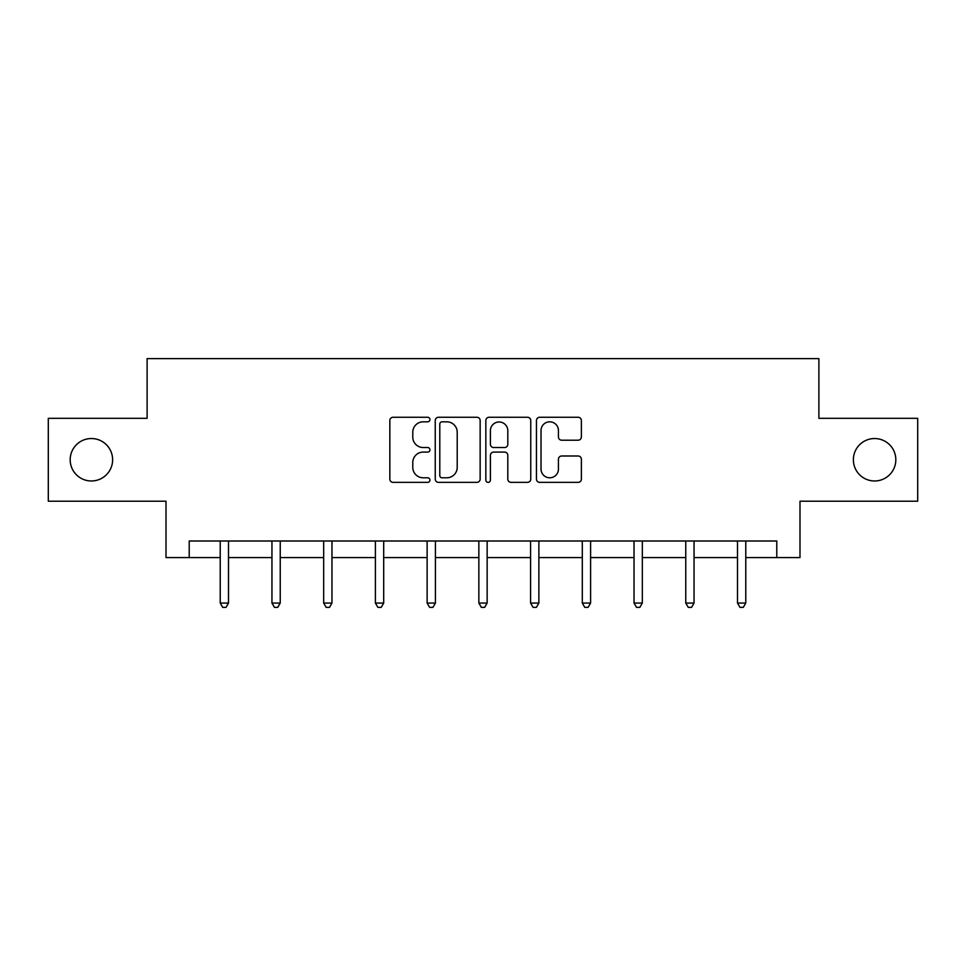 <?xml version="1.0" encoding="UTF-8"?>
<svg xmlns="http://www.w3.org/2000/svg" width="966" height="966" viewBox="0 0 966 966"><rect width="100%" height="100%" fill="white"/><g stroke="black" fill="none" stroke-linecap="round" stroke-linejoin="round"><path stroke-width="1.45" d="M429.955 419.546A2.282 2.282 0 0 0 427.672 417.264L393.09 417.264A3.26 3.26 0 0 0 389.829 420.512L389.829 479.1A3.26 3.26 0 0 0 393.09 482.36L427.672 482.36A2.282 2.282 0 0 0 429.955 480.078A2.282 2.282 0 0 0 427.672 477.796L423.193 477.796A10.421 10.421 0 0 1 412.784 467.387L412.784 462.497A10.421 10.421 0 0 1 423.193 452.088L427.672 452.088A2.282 2.282 0 0 0 429.955 449.806A2.282 2.282 0 0 0 427.672 447.536L423.193 447.536A10.421 10.421 0 0 1 412.784 437.115L412.784 432.237A10.421 10.421 0 0 1 423.193 421.816L427.672 421.816A2.282 2.282 0 0 0 429.955 419.546M853.376 459.756A21.216 21.216 0 0 0 874.592 480.971A21.216 21.216 0 0 0 895.82 459.756A21.216 21.216 0 0 0 874.592 438.54A21.216 21.216 0 0 0 853.376 459.756M70.18 459.756A21.216 21.216 0 0 0 91.408 480.971A21.216 21.216 0 0 0 112.624 459.756A21.216 21.216 0 0 0 91.408 438.54A21.216 21.216 0 0 0 70.18 459.756M578.115 440.206A3.26 3.26 0 0 0 581.375 436.958L581.375 420.512A3.26 3.26 0 0 0 578.115 417.264L539.716 417.264A3.26 3.26 0 0 0 536.456 420.512L536.456 479.1A3.26 3.26 0 0 0 539.716 482.36L578.115 482.36A3.26 3.26 0 0 0 581.375 479.1L581.375 459.248A3.26 3.26 0 0 0 578.115 455.988L561.681 455.988A3.26 3.26 0 0 0 558.433 459.248L558.433 469.09A8.706 8.706 0 0 1 549.726 477.796A8.706 8.706 0 0 1 541.02 469.09L541.02 430.522A8.706 8.706 0 0 1 549.726 421.816A8.706 8.706 0 0 1 558.433 430.522L558.433 436.958A3.26 3.26 0 0 0 561.681 440.206L578.115 440.206M189.215 557.575L189.215 540.996L776.785 540.996L776.785 557.575L799.993 557.575L799.993 501.209L917.7 501.209L917.7 418.314L818.89 418.314L818.89 358.627L147.11 358.627L147.11 418.314L48.3 418.314L48.3 501.209L166.007 501.209L166.007 557.575L220.224 557.575M480.15 420.512A3.26 3.26 0 0 0 476.902 417.264L438.492 417.264A3.26 3.26 0 0 0 435.243 420.512L435.243 479.1A3.26 3.26 0 0 0 438.492 482.36L476.902 482.36A3.26 3.26 0 0 0 480.15 479.1L480.15 420.512M489.098 417.264L527.508 417.264A3.26 3.26 0 0 1 530.757 420.512L530.757 479.1A3.26 3.26 0 0 1 527.508 482.36L511.074 482.36A3.26 3.26 0 0 1 507.814 479.1L507.814 455.336A3.26 3.26 0 0 0 504.566 452.088L493.662 452.088A3.26 3.26 0 0 0 490.402 455.336L490.402 480.078A2.282 2.282 0 0 1 488.132 482.36A2.282 2.282 0 0 1 485.85 480.078L485.85 420.512A3.26 3.26 0 0 1 489.098 417.264M228.507 557.575L271.953 557.575M280.237 557.575L323.67 557.575M331.966 557.575L375.4 557.575M383.695 557.575L427.129 557.575M435.412 557.575L478.858 557.575M487.142 557.575L530.588 557.575M538.871 557.575L582.305 557.575M590.6 557.575L634.034 557.575M642.33 557.575L685.763 557.575M694.047 557.575L737.493 557.575M745.776 557.575L776.785 557.575M442.078 421.816A2.282 2.282 0 0 0 439.796 424.098L439.796 475.526A2.282 2.282 0 0 0 442.078 477.796L446.787 477.796A10.421 10.421 0 0 0 457.208 467.387L457.208 432.237A10.421 10.421 0 0 0 446.787 421.816L442.078 421.816M507.814 430.691A8.706 8.706 0 0 0 499.108 421.985A8.706 8.706 0 0 0 490.402 430.691L490.402 444.275A3.26 3.26 0 0 0 493.662 447.536L504.566 447.536A3.26 3.26 0 0 0 507.814 444.275L507.814 430.691M228.954 540.996L228.749 541.479A3.321 3.321 0 0 0 228.507 542.723L228.507 603.062L220.224 603.062L220.224 542.723A3.321 3.321 0 0 0 219.982 541.479L219.789 540.996M228.507 603.062L226.032 607.373L222.711 607.373L220.224 603.062M280.671 540.996L280.478 541.479A3.321 3.321 0 0 0 280.237 542.723L280.237 603.062L271.953 603.062L271.953 542.723A3.321 3.321 0 0 0 271.712 541.479L271.518 540.996M280.237 603.062L277.749 607.373L274.441 607.373L271.953 603.062M332.401 540.996L332.207 541.479A3.321 3.321 0 0 0 331.966 542.723L331.966 603.062L323.67 603.062L323.67 542.723A3.321 3.321 0 0 0 323.441 541.479L323.236 540.996M331.966 603.062L329.478 607.373L326.158 607.373L323.67 603.062M384.13 540.996L383.937 541.479A3.321 3.321 0 0 0 383.695 542.723L383.695 603.062L375.4 603.062L375.4 542.723A3.321 3.321 0 0 0 375.158 541.479L374.965 540.996M383.695 603.062L381.208 607.373L377.887 607.373L375.4 603.062M435.859 540.996L435.654 541.479A3.321 3.321 0 0 0 435.412 542.723L435.412 603.062L427.129 603.062L427.129 542.723A3.321 3.321 0 0 0 426.887 541.479L426.694 540.996M435.412 603.062L432.937 607.373L429.616 607.373L427.129 603.062M487.576 540.996L487.383 541.479A3.321 3.321 0 0 0 487.142 542.723L487.142 603.062L478.858 603.062L478.858 542.723A3.321 3.321 0 0 0 478.617 541.479L478.424 540.996M487.142 603.062L484.654 607.373L481.346 607.373L478.858 603.062M539.306 540.996L539.113 541.479A3.321 3.321 0 0 0 538.871 542.723L538.871 603.062L530.588 603.062L530.588 542.723A3.321 3.321 0 0 0 530.346 541.479L530.141 540.996M538.871 603.062L536.384 607.373L533.063 607.373L530.588 603.062M591.035 540.996L590.842 541.479A3.321 3.321 0 0 0 590.6 542.723L590.6 603.062L582.305 603.062L582.305 542.723A3.321 3.321 0 0 0 582.063 541.479L581.87 540.996M590.6 603.062L588.113 607.373L584.792 607.373L582.305 603.062M642.764 540.996L642.559 541.479A3.321 3.321 0 0 0 642.33 542.723L642.33 603.062L634.034 603.062L634.034 542.723A3.321 3.321 0 0 0 633.793 541.479L633.599 540.996M642.33 603.062L639.842 607.373L636.522 607.373L634.034 603.062M694.482 540.996L694.288 541.479A3.321 3.321 0 0 0 694.047 542.723L694.047 603.062L685.763 603.062L685.763 542.723A3.321 3.321 0 0 0 685.522 541.479L685.329 540.996M694.047 603.062L691.559 607.373L688.251 607.373L685.763 603.062M746.211 540.996L746.018 541.479A3.321 3.321 0 0 0 745.776 542.723L745.776 603.062L737.493 603.062L737.493 542.723A3.321 3.321 0 0 0 737.251 541.479L737.046 540.996M745.776 603.062L743.289 607.373L739.968 607.373L737.493 603.062"/></g></svg>

